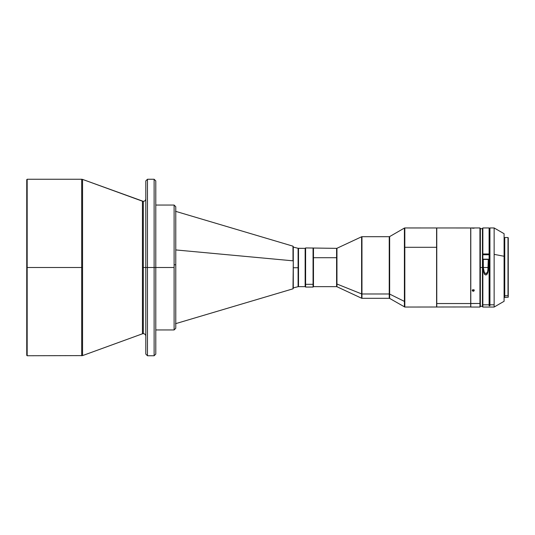 <?xml version="1.0" encoding="UTF-8"?>
<svg xmlns="http://www.w3.org/2000/svg" width="535" height="535" viewBox="0 0 535 535"><rect width="100%" height="100%" fill="white"/><g stroke="black" fill="none" stroke-linecap="round" stroke-linejoin="round"><path stroke-width="0.8" d="M81.694 179.252L27.165 179.252L26.75 179.666L26.75 267.5L27.165 267.5L27.165 179.252L27.165 267.5L81.694 267.5L81.694 179.252L82.55 179.399L82.55 355.601L142.45 333.8L142.45 201.2L82.55 179.399L143.306 201.354C144.825 201.207 145.654 200.371 145.801 198.853M298.503 286.646L305.144 286.646L305.144 248.354L298.503 248.354L298.503 286.646L305.144 286.646L305.144 248.354L298.503 248.354L298.503 286.646L298.102 286.7L298.102 248.3L293.287 247.103L293.287 267.747L298.102 267.734L293.287 267.747L293.287 247.103L293.287 287.897L293.287 267.747L293.287 287.897L298.102 286.7M175.774 249.932L292.993 260.826L292.993 246.18L292.993 260.826L175.774 249.932M155.792 329.941L174.109 329.941L174.109 205.059L174.109 267.5L155.792 267.5L174.109 267.5L174.109 329.941L174.109 270.262M154.127 179.252L147.466 179.252L147.466 267.5L154.127 267.5L154.127 179.252L155.792 180.917L155.792 267.5L154.127 267.5L154.127 355.748L154.127 179.252L154.127 267.5L155.792 267.5L155.792 354.083L155.792 180.917L155.792 354.083L154.127 355.748L154.127 267.5L147.466 267.5L147.466 355.748L154.127 355.748M361.606 241.084L361.606 293.916L336.95 284.025L361.606 293.916L361.606 236.771L336.95 248.273L336.95 284.025L336.595 283.958L336.595 257.716L313.47 257.716L313.47 283.958L313.055 284.319L305.605 284.319L305.605 247.932L305.605 284.319L313.055 284.319L313.055 247.932L313.055 284.319L313.47 283.958L313.47 248.354L313.47 257.716L336.595 257.716L336.595 248.354L305.605 247.932L305.184 248.354L305.184 283.958L305.605 284.319L305.605 287.068L305.605 284.319L305.184 283.958L305.184 286.646L305.605 287.068L313.055 287.068L313.055 284.319L313.055 287.068L313.47 286.646L313.47 283.958L313.47 286.646L336.595 286.646L336.595 251.042M404.4 233.601L404.4 301.399L389.647 294.076L404.4 301.399L404.4 228.064L389.647 236.584L389.647 294.076L389.233 293.983L389.233 236.697L361.961 236.697L361.961 293.983L389.233 293.983L389.233 241.017M470.787 227.977L404.821 227.957L404.821 247.297L436.6 247.297L436.6 227.957L436.6 301.493L436.767 227.957L436.767 303.546L470.7 303.546L470.7 227.957L470.7 303.546L479.942 303.479L479.942 227.957L479.942 303.479L480.363 303.104L480.363 228.371L480.363 303.104L479.942 303.479L479.942 307.043L479.942 303.479L470.787 303.479L470.787 307.043L479.942 307.043L480.363 306.629L480.363 303.104L480.363 306.629M480.363 228.371L479.942 227.957L470.787 227.957L470.787 307.023M473.475 291.247L472.358 290.766L472.9 289.696L474.264 290.298L473.475 291.247M473.475 228.244L472.285 228.137L473.475 228.244M474.284 228.137L472.358 228.171L474.204 228.104M472.9 289.696L473.99 289.876L473.99 291.027L472.9 291.2L472.358 290.766L472.9 289.696M472.285 290.458L472.285 290.017L473.281 291.261L474.284 290.017M488.268 267.5L483.272 267.5L483.948 271.834L484.623 272.964L485.78 273.552L486.93 272.95L487.599 271.827L488.268 267.38L488.181 271.051L487.151 274.167L485.767 274.997L484.382 274.161L483.359 271.044L483.272 259.181L483.359 271.044L484.382 274.161L486.181 274.93L487.86 272.676L488.268 259.181L483.272 259.181L488.268 259.181L488.268 269.386L488.268 259.435L487.873 270.991L487.191 272.603L485.78 273.552L484.356 272.616L483.272 267.5L488.268 267.5M504.752 237.834L504.752 297.473L508.25 297.219L508.25 237.781L508.003 295.768L508.003 237.527L504.752 237.527L504.752 295.768L508.003 295.768L504.752 295.768L504.752 297.44M494.139 304.803L494.139 227.957L494.139 304.803L489.933 304.803L494.139 304.803L494.139 307.043L494.139 304.803M504.09 301.252L504.09 233.701L494.139 227.957L489.933 227.957L489.933 305.773L489.104 305.773L489.104 304.803L482.858 304.803L482.858 307.043L482.858 254.76L482.443 254.894L482.443 304.408L482.858 304.803L482.443 304.408L482.443 306.629L482.858 307.043L494.139 307.043L504.09 301.299L504.09 256.272L494.139 254.366L504.09 256.272L504.09 233.748M482.858 253.971L489.104 253.971L489.104 227.957L482.858 227.957L482.858 253.971L482.858 227.957L482.443 228.371L482.443 254.112L489.104 253.971L482.858 253.971M504.752 257.709L504.09 257.709L504.752 257.709M489.104 267.5L489.933 267.5L489.104 267.5M480.363 267.5L482.443 267.5L480.363 267.5M489.104 305.064L489.933 305.064L489.104 305.064M483.272 259.435L488.268 259.435L483.272 259.435M489.933 227.99L489.933 305.773L489.104 305.773L489.104 254.76L482.858 254.76L482.858 304.803L489.104 304.803L489.104 254.76L482.858 254.76L482.443 254.894L482.443 306.588M489.104 228.004L489.104 254.225L482.443 254.225L482.443 254.894M482.443 304.622L482.443 305.418M482.443 294.932L482.443 294.023M482.443 292.591L482.443 292.11M482.443 228.412L482.443 254.225M504.09 238.028L504.752 238.322M508.25 297.179L508.25 237.821M470.787 228.03L470.7 307.043L470.7 303.546L436.767 303.546L436.767 307.043L436.767 251.236L436.6 307.043L436.6 247.297L404.821 247.297L404.821 307.043L404.821 233.507M404.4 301.399L404.821 301.493L404.4 301.399L404.4 306.936L404.4 301.399M389.647 240.924L389.647 298.416L389.233 298.303L389.233 293.983L389.647 294.076L389.647 298.416L404.821 307.043L470.787 306.963M336.95 250.975L336.95 286.727L361.606 298.229L361.606 293.916L361.961 293.983L361.606 293.916L361.606 298.229L361.961 298.303L389.233 298.303L389.233 293.983L361.961 293.983L361.961 298.303L361.961 241.017M336.95 284.025L336.95 286.727L336.595 286.646L336.595 283.958L336.95 284.025M305.184 248.374L305.184 286.626M472.305 290.177L473.281 290.826L474.264 290.177M175.774 270.188L175.774 328.216L175.774 264.812L174.109 264.738L175.774 264.812L175.774 206.724L174.109 205.059L155.792 205.059M175.774 328.216L175.774 206.784M175.527 323.695L292.993 288.82L293.287 260.953L292.993 246.18L175.527 211.305M293.287 288.372L293.287 246.608M298.102 267.266L298.102 286.7L298.102 267.734L298.503 267.734L298.102 267.734L298.102 248.3L298.102 267.266M305.144 248.354L298.102 248.3M147.466 267.5L147.466 355.748L147.466 267.5L145.801 267.5L145.801 354.083L145.801 180.917L145.801 267.5L147.466 267.5L147.466 179.252L147.466 267.5M147.466 179.252L145.801 180.917L145.801 354.083L147.466 355.748M143.306 267.5L143.306 333.646L143.306 267.5L145.801 267.5L143.306 267.5L143.306 201.354L143.306 333.646L143.306 267.5L142.45 267.5L143.306 267.5L143.306 201.354L143.306 267.5M82.55 355.601L82.55 267.5L27.165 267.5L27.165 355.748L82.55 355.601L142.45 333.8L142.45 201.2M81.694 355.748L81.694 179.252L81.694 267.5L82.55 267.5L82.55 179.399M27.165 355.748L27.165 267.5L26.75 267.5L26.75 355.334L27.165 355.748M26.75 179.666L26.75 267.5M504.09 296.972L504.752 296.972M489.104 228.706L489.933 228.706M480.363 228.706L482.443 228.706M480.363 306.294L482.443 306.294M404.4 228.064L404.821 227.957M389.233 236.697L389.647 236.584M361.606 236.771L361.961 236.697M336.595 248.354L336.95 248.273M174.109 329.941L175.774 328.276M292.993 288.82L293.287 288.418M142.45 333.8L143.306 333.646C144.825 333.793 145.654 334.629 145.801 336.147"/></g></svg>

